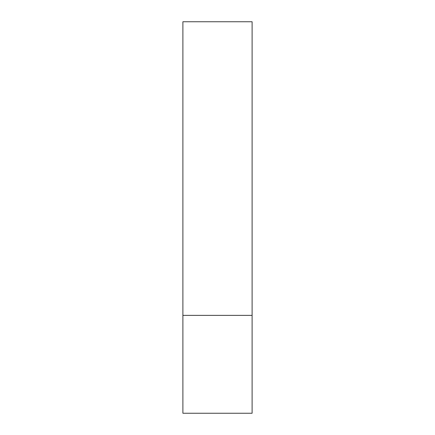 <?xml version="1.0" encoding="UTF-8"?>
<svg xmlns="http://www.w3.org/2000/svg" width="435" height="435" viewBox="0 0 435 435"><rect width="100%" height="100%" fill="white"/><g stroke="black" fill="none" stroke-linecap="round" stroke-linejoin="round"><path stroke-width="0.33" stroke-dasharray="2.17 1.63" d="M182.896 413.25L182.896 21.75L252.104 21.75L252.104 413.25"/><path stroke-width="0.65" d="M182.896 315.375L182.896 21.75L252.104 21.75L252.104 413.25L182.896 413.25L182.896 315.375L252.104 315.375"/></g></svg>
